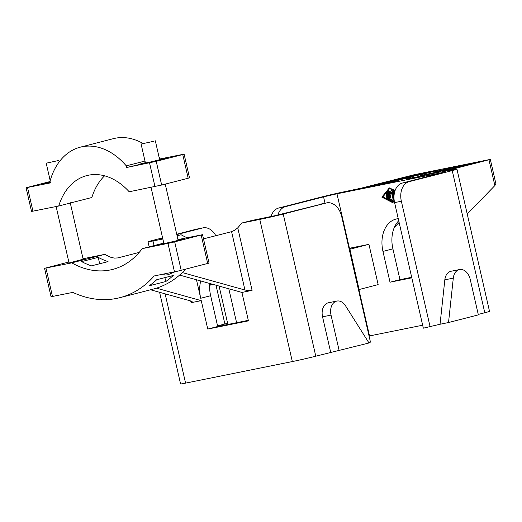<?xml version="1.0" encoding="UTF-8"?>
<svg xmlns="http://www.w3.org/2000/svg" width="522" height="522" viewBox="0 0 522 522"><rect width="100%" height="100%" fill="white"/><g stroke="black" fill="none" stroke-linecap="round" stroke-linejoin="round"><path stroke-width="0.78" d="M326.309 202.973L283.231 214.046A17.017 0.444 167.1 0 1 271.557 216.852A17.017 0.444 167.1 0 1 259.773 219.423L241.614 223.083L251.558 220.532L274.748 215.743L326.309 202.973A17.017 11.967 -101.4 0 1 326.739 202.869A17.017 11.967 -101.4 0 1 335.626 205.72A17.017 11.967 -101.4 0 1 341.708 216.571L370.463 342.138L368.741 342.582M162.668 238.234L161.8 238.547L162.72 238.45M159.588 292.294L180.579 383.944A17.017 0.444 -12.9 0 0 180.579 383.944A17.017 0.444 -12.9 0 0 185.571 383.122L292.327 361.57A17.017 0.444 -12.9 0 0 304.111 358.999A17.017 0.444 -12.9 0 0 315.784 356.193L368.995 342.98L345.538 305.82A12.156 8.548 78.6 0 0 336.912 301.063A12.156 8.548 78.6 0 0 331.033 315.112L339.169 350.647M162.844 238.991L153.011 240.975A17.017 0.444 167.1 0 1 148.026 241.797A17.017 0.444 167.1 0 1 148.02 241.797A17.017 0.444 167.1 0 1 152.75 240.394L162.583 237.862M203.038 227.853L196.259 229.217A17.017 11.967 78.6 0 0 195.828 229.321L202.608 227.951A17.017 11.967 -101.4 0 1 203.038 227.853A17.017 11.967 -101.4 0 1 211.919 230.698A17.017 11.967 -101.4 0 1 215.821 235.709M326.739 202.869L319.96 204.239A17.017 11.967 78.6 0 0 319.529 204.337M241.614 223.083A94.88 67.416 75.6 0 1 237.758 227.827L234.776 230.215L231.585 231.657L203.508 238.874M182.367 272.588L244.948 290.017L248.589 290.552L252.087 290.376L241.921 292.431L248.433 320.86L207.763 329.069L201.251 300.639L191.085 302.695L192.383 301.899L190.726 300.966L150.564 289.782M163.784 243.095L142.199 248.642A94.88 67.416 75.6 0 1 112.68 269.398A94.88 67.416 75.6 0 1 71.755 262.866L44.546 268.301L68.832 262.011M44.546 268.301L51.058 296.737L72.819 292.392A124.053 88.146 -104.4 0 0 119.943 297.657A124.053 88.146 -104.4 0 0 154.16 275.968L177.858 271.127L209.054 263.114L202.543 234.685L171.347 242.697L142.199 248.642M71.755 262.866L104.896 254.344A94.88 67.416 -104.4 0 0 110.481 257.176L114.227 258.103L117.711 257.933L139.191 252.413M175.007 271.76L167.888 274.787L164.782 275.094L163.412 274.102M153.292 141.384L141.097 144.039L153.292 141.384M155.315 140.783L159.654 159.732L149.879 162.146L145.436 162.988L141.097 144.039M178.048 240.029L182.667 239.096L176.077 240.883L159.321 244.727L163.901 243.546L151.021 187.372M58.392 160.541L46.204 163.197L58.392 160.541M83.155 259.193L69.061 262.951M104.589 175.823A64.702 45.975 -104.4 0 0 91.865 197.492L58.725 206.007A64.702 45.975 75.6 0 1 86.861 175.581A64.702 45.975 75.6 0 1 129.188 191.776L161.663 185.036L156.235 161.35L126.657 167.503L126.278 165.859A68.18 48.442 -104.4 0 0 80.264 147.178A68.18 48.442 -104.4 0 0 50.027 181.258L50.406 182.902L26.1 187.757L50.092 181.532M26.1 187.757L31.529 211.443L58.725 206.007M159.504 159.06L184.096 154.134L182.746 154.532L188.174 178.224L189.525 177.819M161.663 185.036L188.174 178.224M156.235 161.35L182.746 154.532M159.582 159.425L167.125 158.12L156.607 160.835L142.023 164.065L137.965 164.593L145.364 162.688M126.657 167.503L167.125 158.12M159.797 158.988L159.419 157.344A68.18 48.442 -104.4 0 0 158.995 156.848M143.002 143.465A68.18 48.442 -104.4 0 0 113.398 138.656L80.264 147.178M50.314 182.524L43.072 183.757L50.314 182.517M50.177 181.924L43.072 183.751M126.278 165.859L144.992 161.05M209.785 283.479A29.173 20.73 -104.4 0 0 210.647 295.713L200.709 298.271A29.173 20.73 75.6 0 1 200.716 280.953M200.709 298.271L196.474 279.772M179.62 275.081L241.921 292.431M185.76 269.15A124.053 88.146 75.6 0 1 153.076 289.136L119.943 297.657M165.794 281.528A124.053 88.146 -104.4 0 0 173.271 275.486L156.704 279.74A124.053 88.146 75.6 0 1 149.22 285.782L165.794 281.528L164.9 277.632M177.075 235.794L181.108 234.756A94.88 67.416 -104.4 0 0 187.072 237.751M81.634 261.607A94.88 67.416 -104.4 0 0 91.474 265.861L108.041 261.6A94.88 67.416 75.6 0 1 98.201 257.346L81.634 261.607M98.201 257.346L99.669 263.754M177.03 235.579L181.108 234.756M210.647 295.713L217.7 326.518L248.309 320.332M202.608 227.951L176.801 234.58M176.717 234.228L195.828 229.321M177.943 239.598L202.543 234.678M201.251 300.639L156.456 288.17M83.05 258.755L104.896 254.344M330.7 352.357L322.557 316.821A12.156 8.548 -101.4 0 1 328.442 302.773L336.912 301.063M236.59 322.7L228.819 288.783M216.01 285.214L224.897 324.012L227.599 323.209L219.09 286.069M213.087 284.399L209.668 285.28M224.897 324.012L217.563 325.898M209.7 284.575L212.03 284.105M217.7 326.518L207.763 329.069M369.067 336.031L369.524 335.933L358.901 289.566M277.88 215.005A17.017 11.967 -101.4 0 1 278.363 213.622A17.017 11.967 -101.4 0 1 285.456 206.653L278.676 208.024L321.754 196.951A17.017 0.444 167.1 0 1 333.428 194.138A17.017 0.444 167.1 0 1 345.212 191.574L361.237 188.155L414.331 174.694L490.321 159.406L442.578 171.731L451.974 170.015A17.017 0.444 167.1 0 1 456.959 169.193A17.017 0.444 167.1 0 1 456.965 169.2A17.017 0.444 167.1 0 1 452.235 170.603L484.788 312.75L478.25 314.433M278.676 208.024A17.017 11.967 78.6 0 0 271.584 214.986A17.017 11.967 78.6 0 0 271.048 216.571M348.99 248.368L349.446 248.276L336.971 193.786L443.185 172.443L402.377 183.046A17.017 11.967 78.6 0 0 395.291 190.008A17.017 11.967 78.6 0 0 394.58 202.608L401.353 201.244A17.017 11.967 -101.4 0 1 402.064 188.644A17.017 11.967 -101.4 0 1 409.157 181.676L452.235 170.603M336.971 193.786L323.562 196.859L325.017 203.221M349.133 249.007L350.419 248.589L349.133 249.007M358.451 289.684L378.156 284.614L368.937 244.342L349.446 248.276M359.103 289.514L349.884 249.242L349.225 249.405M393.973 196.84L392.798 191.711A0.509 0.359 75.6 0 1 393.229 191.176L394.658 191.907M393.21 191.163A0.509 0.359 75.6 0 1 393.562 191.091L394.723 191.678M394.443 192.801L393.705 192.422L394.097 194.145M394.097 192.625L394.299 193.505M387.592 198.001A0.509 0.359 75.6 0 1 386.887 198.145L385.999 194.275A0.509 0.359 75.6 0 1 386.704 194.132L387.592 198.001L387.924 197.916A0.509 0.359 75.6 0 1 387.513 198.458M386.411 193.727A0.509 0.359 75.6 0 1 387.037 194.047L387.924 197.916M394.149 200.194L392.596 202.112L382.561 196.99L389.471 188.449L394.867 191.202M389.653 188.546L382.894 196.905L392.746 201.929M382.894 196.905L382.561 196.99M395.082 190.556L389.34 187.881L395.004 190.771M394.234 200.813L392.727 202.68L381.856 197.133L389.34 187.881M394.28 201.087L392.727 202.68M387.154 192.853A0.509 0.359 75.6 0 1 387.859 192.709L389.203 198.569L392.335 200.167A0.509 0.359 75.6 0 1 392.179 201.094L388.831 199.384A0.509 0.359 75.6 0 1 388.557 198.993L387.154 192.853M387.559 192.305A0.509 0.359 75.6 0 1 388.192 192.625L389.529 198.484L389.203 198.569M389.529 198.484L392.668 200.083A0.509 0.359 75.6 0 1 392.537 201.022M389.712 197.57L388.303 191.424A0.509 0.359 75.6 0 1 388.851 190.98L390.417 192.592L391.141 190.517A0.509 0.359 75.6 0 1 391.833 190.713L393.764 199.136A0.509 0.359 75.6 0 1 393.059 199.28L391.428 192.181L390.763 194.099L389.314 192.605L390.417 197.427A0.509 0.359 75.6 0 1 389.712 197.57M388.714 190.882A0.509 0.359 75.6 0 1 389.177 190.895L390.528 192.279M391.533 190.308A0.509 0.359 75.6 0 1 392.166 190.628L394.012 198.699M394.071 199.424A0.509 0.359 75.6 0 1 393.686 199.593M391.552 192.703L390.763 194.099M389.771 193.075L390.75 197.342A0.509 0.359 75.6 0 1 390.339 197.89M422.657 325.206L369.524 335.933M411.806 277.821L390.019 282.219L382.965 251.421A29.173 20.73 75.6 0 1 396.028 219.064A29.173 20.73 75.6 0 1 398.253 218.666M394.338 227.383L399.121 222.457M467.236 214.04L494.869 185.571L495.887 183.711L490.321 159.406M398.73 220.747A29.173 20.73 -104.4 0 0 392.909 248.87L399.963 279.668L411.682 277.299M439.772 172.077L406.031 179.255L439.772 172.077M454.023 168.417L420.282 175.594L454.023 168.417M478.876 162.029L462.309 166.283L452.143 168.338L468.71 164.078L478.876 162.029M445.364 169.709L435.198 171.758L451.765 167.503L461.931 165.448L445.364 169.709M451.882 168.032L451.765 167.503M421.639 174.498L411.473 176.553L428.04 172.293L438.206 170.237L421.639 174.498M428.164 172.821L428.04 172.293M412.739 177.904L412.661 177.552M426.989 174.237L426.911 173.891M392.479 181.995L365.367 187.47L371.99 185.767L399.108 180.292L392.479 181.995M411.219 176.24L411.095 175.712L421.261 173.663L404.694 177.917L394.528 179.973L411.095 175.712M386.319 182.452L386.241 182.1L413.352 176.625L406.729 178.328L379.611 183.803L386.241 182.1M372.075 186.113L371.99 185.767M468.828 164.606L468.71 164.078M440.053 324.247L448.528 322.537L453.298 278.122A12.156 8.548 -101.4 0 1 459.523 269.548L451.047 271.257A12.156 8.548 -101.4 0 0 444.829 279.831L440.053 324.247L423.335 328.175L394.58 202.608M459.523 269.548A12.156 8.548 -101.4 0 1 470.211 279.335L478.354 314.87L448.528 322.537M430.115 326.805L401.353 201.244M484.788 312.75A17.017 0.444 -12.9 0 0 489.519 311.347A17.017 0.444 -12.9 0 0 489.519 311.34L456.965 169.2M349.884 249.242L368.937 244.342M285.456 206.653L323.562 196.859M390.019 282.219L399.963 279.668M185.571 383.122L165.122 293.834M154.068 245.588L153.011 240.975M315.784 356.193L283.231 214.046M231.585 231.657L244.948 290.017M201.192 235.083L207.704 263.512M167.98 243.435L174.492 271.864M149.533 162.884L154.962 186.576M32.951 211.214L27.529 187.522M190.687 300.953L191.085 302.695M259.773 219.423L292.327 361.57M252.087 290.376L237.758 227.827M52.487 296.503L45.975 268.073M181.193 270.324L174.687 241.895M322.557 316.821L331.033 315.112M393.562 191.091L393.229 191.176M387.037 194.047L386.704 194.132M388.192 192.625L387.859 192.709M392.668 200.083L392.335 200.167M389.177 190.895L388.851 190.98M392.166 190.628L391.833 190.713M390.75 197.342L390.417 197.427M440.333 172.912L440.418 173.265M488.97 159.804L494.869 185.571M444.829 279.831L453.298 278.122M409.157 181.676L402.377 183.046M382.965 251.421L392.909 248.87M70.189 202.588L83.207 259.447M189.525 177.826L184.096 154.134M68.989 262.703L56.128 206.529M50.197 180.645L46.204 163.197M165.239 184.116L178.106 240.283M149.181 246.847L148.02 241.797M393.36 191.065L393.027 191.15M387.696 198.477L387.363 198.562M386.561 193.629L386.228 193.714M387.709 192.2L387.376 192.285M392.714 201.035L392.387 201.12M388.864 190.778L388.531 190.863M391.683 190.21L391.356 190.295M393.869 199.613L393.536 199.698M390.521 197.903L390.188 197.988"/></g></svg>

